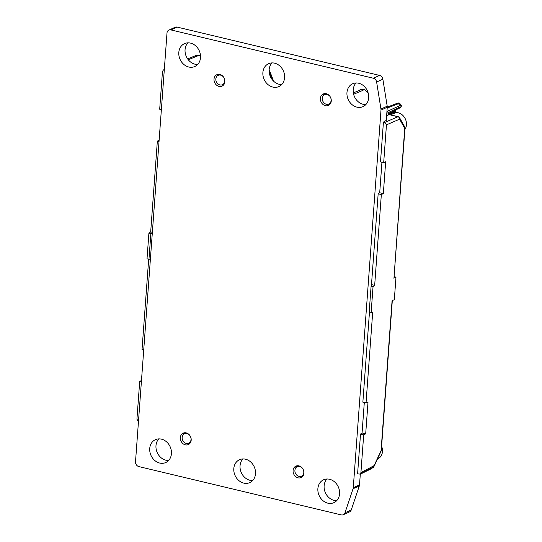 <?xml version="1.0" encoding="UTF-8"?>
<svg xmlns="http://www.w3.org/2000/svg" width="542" height="542" viewBox="0 0 542 542"><rect width="100%" height="100%" fill="white"/><g stroke="black" fill="none" stroke-linecap="round" stroke-linejoin="round"><path stroke-width="0.81" d="M243.778 483.118A12.547 10.515 65.7 0 1 234.002 472.068A12.547 10.515 65.7 0 1 239.496 459.724A12.547 10.515 65.7 0 1 254.239 466.845A12.547 10.515 65.7 0 1 249.808 482.61A12.547 10.515 65.7 0 1 243.778 483.118M272.856 87.086A12.547 10.515 65.7 0 1 263.08 76.036A12.547 10.515 65.7 0 1 268.581 63.692A12.547 10.515 65.7 0 1 283.324 70.812A12.547 10.515 65.7 0 1 278.893 86.571A12.547 10.515 65.7 0 1 272.856 87.086M325.396 105.704A6.274 5.257 65.7 0 1 320.505 100.175A6.274 5.257 65.7 0 1 323.256 94.003A6.274 5.257 65.7 0 1 330.627 97.567A6.274 5.257 65.7 0 1 328.411 105.446A6.274 5.257 65.7 0 1 325.396 105.704M185.323 444.846A6.274 5.257 65.7 0 1 180.439 439.318A6.274 5.257 65.7 0 1 183.182 433.146A6.274 5.257 65.7 0 1 190.554 436.71A6.274 5.257 65.7 0 1 188.338 444.589A6.274 5.257 65.7 0 1 185.323 444.846M219.002 86.395A6.274 5.257 65.7 0 1 214.117 80.866A6.274 5.257 65.7 0 1 216.868 74.694A6.274 5.257 65.7 0 1 224.239 78.258A6.274 5.257 65.7 0 1 222.024 86.137A6.274 5.257 65.7 0 1 219.002 86.395M298.066 477.834A6.274 5.257 65.7 0 1 293.181 472.306A6.274 5.257 65.7 0 1 295.925 466.134A6.274 5.257 65.7 0 1 303.296 469.697A6.274 5.257 65.7 0 1 301.081 477.577A6.274 5.257 65.7 0 1 298.066 477.834M159.7 463.058A12.547 10.515 65.7 0 1 149.924 452.008A12.547 10.515 65.7 0 1 155.425 439.664A12.547 10.515 65.7 0 1 170.168 446.784A12.547 10.515 65.7 0 1 165.737 462.543A12.547 10.515 65.7 0 1 159.7 463.058M327.849 503.179A12.547 10.515 -114.3 0 0 333.879 502.671A12.547 10.515 -114.3 0 0 338.31 486.912A12.547 10.515 -114.3 0 0 323.574 479.785A12.547 10.515 -114.3 0 0 318.073 492.129A12.547 10.515 -114.3 0 0 327.849 503.179M358.689 83.238A12.547 10.515 65.7 0 1 368.465 94.294A12.547 10.515 65.7 0 1 362.964 106.639A12.547 10.515 65.7 0 1 348.221 99.511A12.547 10.515 65.7 0 1 352.652 83.753A12.547 10.515 65.7 0 1 358.689 83.238M190.54 43.116A12.547 10.515 -114.3 0 0 184.504 43.624A12.547 10.515 -114.3 0 0 180.079 59.39A12.547 10.515 -114.3 0 0 194.815 66.51A12.547 10.515 -114.3 0 0 200.316 54.166A12.547 10.515 -114.3 0 0 190.54 43.116M360.322 473.945L359.515 484.921A4.18 3.503 65.7 0 1 359.319 485.923L351.236 509.968L344.99 512.779A4.18 3.503 65.7 0 1 343.289 514.731A4.18 3.503 65.7 0 1 341.277 514.9L138.84 466.587A4.18 3.503 65.7 0 1 135.514 461.743L166.997 33.035A4.18 3.503 65.7 0 1 168.894 30.088A4.18 3.503 65.7 0 1 170.906 29.918L373.343 78.224A4.18 3.503 65.7 0 1 376.622 82.011L382.869 79.2L387.205 106.205A4.18 3.503 65.7 0 1 387.252 107.262L386.27 120.581M344.99 512.779L353.066 488.735L359.319 485.923M387.205 106.205L380.951 109.017A4.18 3.503 65.7 0 1 380.999 110.08L353.269 487.732A4.18 3.503 65.7 0 1 353.066 488.735M380.951 109.017L376.622 82.011M252.653 480.578A12.547 10.515 65.7 0 1 250.025 480.3A12.547 10.515 65.7 0 1 240.763 471.255A12.547 10.515 65.7 0 1 242.904 458.938M158.826 438.878A12.547 10.515 -114.3 0 0 156.692 451.195A12.547 10.515 -114.3 0 0 165.947 460.239A12.547 10.515 -114.3 0 0 168.576 460.51M336.724 500.639A12.547 10.515 65.7 0 1 334.096 500.368A12.547 10.515 65.7 0 1 324.834 491.316A12.547 10.515 65.7 0 1 326.975 479.006M351.236 509.968A4.18 3.503 65.7 0 1 349.536 511.912L343.289 514.731M281.732 84.538A12.547 10.515 65.7 0 1 279.11 84.267A12.547 10.515 65.7 0 1 269.848 75.223A12.547 10.515 65.7 0 1 271.989 62.906M356.06 82.967A12.547 10.515 -114.3 0 0 353.919 95.284A12.547 10.515 -114.3 0 0 363.181 104.328A12.547 10.515 -114.3 0 0 365.809 104.606M197.661 64.478A12.547 10.515 65.7 0 1 195.032 64.207A12.547 10.515 65.7 0 1 185.77 55.155A12.547 10.515 65.7 0 1 187.911 42.845M168.894 30.088L175.141 27.269A4.18 3.503 65.7 0 1 177.153 27.1L379.59 75.413A4.18 3.503 65.7 0 1 382.869 79.2M404.84 127.81L404.772 126.984A2.093 1.694 150.7 0 1 404.732 128.325L399.596 119.165A2.093 1.795 -113.4 0 0 397.936 116.74L389.237 114.667A0.833 0.725 64.6 0 1 388.878 113.149M393.98 277.877L404.732 128.325A2.093 0.623 -175.8 0 0 404.982 128.061A2.093 2.093 0 0 0 404.793 127.024L404.772 126.984A0.833 0.711 150.2 0 1 404.793 126.381M394.075 276.657L395.985 277.118L394.332 299.624L392.069 300.796L381.067 450.598A2.093 0.82 24.8 0 1 381.134 451.052A2.093 2.093 0 0 0 381.317 450.327L392.306 300.668M404.772 126.984L403.37 124.47M403.621 124.917L399.583 117.722A2.093 1.694 150.7 0 1 399.596 119.165L386.46 124.85L383.682 162.695L380.498 161.936L383.424 122.099L384.8 122.424L386.46 124.85M381.317 450.327A2.093 0.623 4.2 0 1 381.067 450.598L374.156 465.585A2.093 0.82 24.8 0 1 374.217 466.039L381.134 451.052M148.962 259.313L150.839 233.67L148.901 233.209L147.017 258.852L150.378 259.374M150.839 233.67L152.295 233.189M148.901 233.209L150.683 231.915L152.363 232.315M150.683 231.915L157.349 141.116L159.03 141.523M143.732 349.875L142.045 349.475L148.671 259.245M374.671 285.363L371.494 284.604L378.16 193.812L381.338 194.571L374.671 285.363L373.038 286.698L371.155 312.341L369.21 311.874L371.094 286.23L373.038 286.698M371.494 284.604L371.094 286.23M369.481 311.941L362.862 402.164L366.04 402.923L372.706 312.131L371.155 312.341M303.317 475.402L302.761 475.185A5.135 4.302 65.7 0 0 303.174 469.507L303.202 469.487M302.287 468.058L302.219 468.112A5.135 4.302 65.7 0 0 297.07 466.879L297.382 465.761M297.023 465.802L295.837 467.638L296.969 466.73M295.837 467.638L295.939 467.78A5.135 4.302 65.7 0 0 295.525 473.457L296.481 474.853A5.135 4.302 65.7 0 0 300.322 476.472L301.989 476.303M302.863 475.327L301.63 476.086A5.135 4.302 65.7 0 1 300.322 476.472M330.532 97.357L330.505 97.377A5.135 4.302 -114.3 0 1 330.085 103.055L330.647 103.271M324.705 93.63L324.394 94.748A5.135 4.302 -114.3 0 1 329.543 95.981L329.611 95.927M324.292 94.606L323.168 95.507L324.353 93.671M329.915 104.342L328.96 103.956A5.135 4.302 -114.3 0 1 327.646 104.342A5.135 4.302 -114.3 0 1 323.811 102.723L322.849 101.327A5.135 4.302 -114.3 0 1 323.269 95.649L323.168 95.507M329.062 104.105L330.186 103.204M224.137 78.041L224.103 78.068A5.135 4.302 -114.3 0 1 223.69 83.746L224.259 83.963M218.304 74.322L217.992 75.44A5.135 4.302 -114.3 0 1 223.141 76.673L223.216 76.612M217.891 75.291L216.766 76.192L217.945 74.369M223.528 85.033L222.559 84.647A5.135 4.302 -114.3 0 1 221.244 85.033A5.135 4.302 -114.3 0 1 217.41 83.414L216.448 82.018A5.135 4.302 -114.3 0 1 216.868 76.341L216.766 76.192M222.66 84.789L223.792 83.888M190.574 442.414L190.005 442.191A5.135 4.302 65.7 0 0 190.425 436.52L190.452 436.493M189.537 435.063L189.463 435.118A5.135 4.302 65.7 0 0 184.314 433.891L184.626 432.773M184.26 432.821L183.081 434.643L184.212 433.742M183.081 434.643L183.182 434.792A5.135 4.302 65.7 0 0 182.769 440.47L183.724 441.865A5.135 4.302 65.7 0 0 187.566 443.485L189.233 443.315M190.107 442.34L188.873 443.099A5.135 4.302 65.7 0 1 187.566 443.485M404.874 129.545A10.44 8.747 -114.3 0 0 405.131 118.529A10.44 8.747 -114.3 0 0 396.134 112.519L390.396 114.836M389.075 114.464L395.369 111.923L395.064 111.096L388.81 114.159M395.369 111.923L396.134 112.519M395.985 277.118L393.736 278.127M157.349 141.116L159.111 140.378M164.294 69.81L163.508 69.884L162.471 71.395L159.687 109.247L161.367 109.647M138.461 421.588L136.93 419.196L139.707 381.344L141.387 381.751M141.469 380.606L139.707 381.344M377.428 459.088L378.045 458.769A10.44 8.747 -114.3 0 0 381.615 446.276M366.04 402.923L368.025 401.968L365.687 433.837L363.696 434.799L360.518 434.04L357.591 473.884L360.057 474.081L373.303 467.008A2.093 2.093 0 0 0 374.217 466.039M373.303 467.008A2.093 1.762 61.9 0 0 374.156 465.585L360.918 472.651L363.696 434.799M381.338 194.571L383.329 193.609L385.667 161.74L383.682 162.695M365.687 433.837L362.063 432.977L360.518 434.04M381.941 162.282L379.705 192.749L378.16 193.812M383.329 193.609L379.705 192.749M364.305 402.51L362.063 432.977M359.827 89.931L359.929 89.891A1.253 1.043 -112.2 0 0 359.827 89.931L361.968 89.328M353.255 92.275A23.895 20.02 -114.3 0 0 353.845 94.179L363.072 90.297A1.253 1.07 -112.7 0 0 361.683 89.43L353.736 92.757A0.833 0.617 76.7 0 0 353.791 92.736L353.845 94.179L353.174 90.663M301.731 476.235L302.592 476.472M188.975 443.241L189.842 443.485M388.323 113.569L395.369 110.121L395.064 111.096M272.558 80.074L269.103 71.083M386.283 120.385L383.424 122.099M388.932 114.694L386.615 115.907M196.218 55.433A1.253 1.064 68 0 1 197.715 55.894L188.257 59.735M386.934 111.51L401.08 105.06L399.854 103.515L398.472 103.698L399.8 105.358A1.253 1.064 64.4 0 1 399.779 107.099L386.805 113.298M395.362 110.128L398.499 108.59L399.779 107.099M360.918 472.651L360.057 474.081M371.934 468.41L360.301 474.196L371.677 468.559A1.253 1.037 63.7 0 1 371.5 468.647M353.269 487.732L359.515 484.921M387.252 107.262L380.999 110.08M373.343 78.224L379.59 75.413M177.153 27.1L170.906 29.918M399.583 117.722A2.093 2.093 0 0 0 398.248 116.713A2.093 0.962 103.4 0 0 397.936 116.74L384.8 122.424M389.095 106.422A24.58 20.596 65.7 0 1 387.225 106.354M396.974 103.447A1.253 1.057 68.9 0 1 398.472 103.698L387.191 108.048M373.655 466.77A1.253 1.064 64.1 0 1 373.201 467.577L362.632 472.712M404.793 127.024L404.793 127.607M404.982 128.061L393.987 277.87M360.247 89.789L361.981 89.328L364.929 89.83L368.079 92.716M327.646 104.342L329.319 104.172M221.244 85.033L222.918 84.864M273.629 81.212L269.15 69.525M163.508 69.884L164.314 69.579M388.824 113.292L388.973 113.19C388.587 113.447 388.716 113.915 389.352 114.592L398.248 116.713M187.634 58.888L196.367 55.352L197.837 55.108L200.52 55.86M387.218 106.313L389.163 106.401M387.259 107.133L397.245 103.278C398.566 102.79 399.434 102.872 399.847 103.522M398.431 108.624C400.944 107.56 401.832 106.367 401.08 105.06M373.431 467.448L375.057 464.23"/></g></svg>
